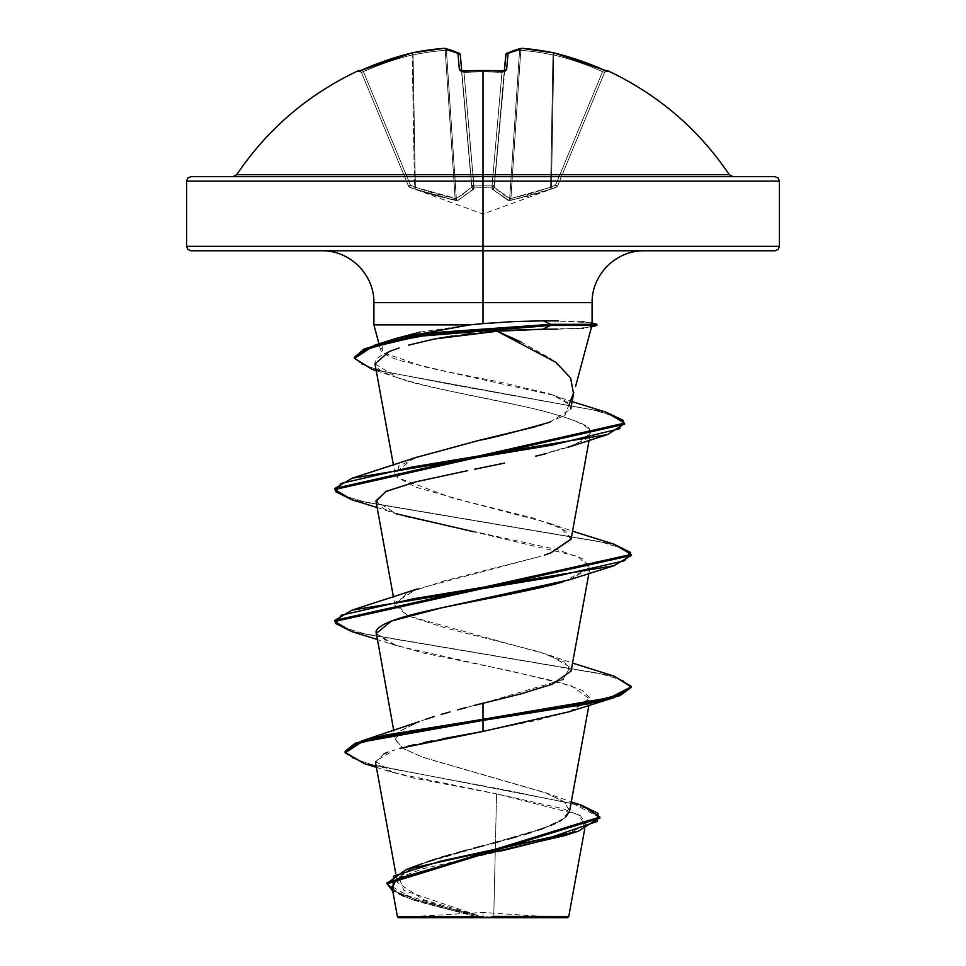 <?xml version="1.0" encoding="UTF-8"?>
<svg xmlns="http://www.w3.org/2000/svg" width="966" height="966" viewBox="0 0 966 966"><rect width="100%" height="100%" fill="white"/><g stroke="black" fill="none" stroke-linecap="round" stroke-linejoin="round"><path stroke-width="0.72" stroke-dasharray="4.83 3.62" d="M506.329 53.589L494.266 187.307L505.846 54.941A293.121 111.742 -84.6 0 1 519.587 50.329A293.121 111.742 -84.6 0 0 505.846 54.941L494.266 187.307L505.846 54.941L494.266 187.307L505.677 54.941L494.145 186.704L505.677 54.941L494.145 186.704L494.278 185.243L492.153 187.138L492.117 185.907L494.278 185.243L504.216 71.629L501.982 72.462A293.93 271.555 180 0 0 483 71.895L483 70.518L483 71.895A293.93 271.555 180 0 0 464.018 72.462L463.885 71.098L464.018 72.462A293.93 271.555 0 0 1 483 71.895A293.93 271.555 0 0 1 501.982 72.462L492.056 185.895L473.944 185.895L473.847 187.138L464.018 72.462L473.944 185.895L492.056 185.895L501.982 72.462A293.93 271.555 0 0 0 464.018 72.462L461.784 71.629L471.855 186.704L460.323 54.941L471.855 186.704L460.323 54.941L471.855 186.704L464.175 193.659L456.326 198.537L446.413 50.329A293.121 111.742 84.6 0 1 460.154 54.941L471.734 187.307L460.154 54.941A293.121 111.742 84.6 0 0 446.413 50.329L456.326 198.537L469.609 189.179M415.368 187.307L455.131 198.537A2.222 0.809 -80.3 0 0 455.421 200.433L415.465 189.203A2.222 0.761 108.9 0 1 415.368 187.307A2.222 0.761 -71.1 0 0 415.465 189.203L413.762 188.599L414.511 186.704L413.762 188.599L409.717 187.138L410.478 185.243L409.717 187.138L408.425 185.895A2.222 2.222 157.5 0 0 409.717 187.138A2.222 2.222 157.5 0 1 408.425 185.895L410.478 185.243L408.425 185.895L409.717 187.138L410.478 185.243L414.511 186.704L410.478 185.243L409.717 187.138L413.762 188.599L414.511 186.704L415.368 187.307L414.511 186.704L413.762 188.599L409.717 187.138L415.465 189.203A2.222 0.761 -71.1 0 1 415.368 187.307A2.222 0.761 108.9 0 0 415.465 189.203L435.292 195.579L415.465 189.203L455.421 200.433A2.222 0.809 -80.3 0 1 455.131 198.537L456.326 198.537L455.131 198.537A2.222 0.809 99.7 0 0 455.421 200.433L435.304 195.579L457.872 200.433A2.222 2.041 -113.3 0 1 456.326 198.537L471.734 187.307L456.326 198.537A2.222 2.041 66.7 0 0 457.872 200.433L473.678 189.203A2.222 1.98 -131.8 0 1 471.734 187.307A2.222 1.98 48.2 0 0 473.678 189.203L457.872 200.433L473.968 188.599A2.222 2.089 175 0 1 471.855 186.704A2.222 2.089 -5 0 0 473.968 188.599L473.847 187.138A2.222 2.089 175 0 1 471.722 185.243L473.847 187.138L473.944 185.895L473.968 188.599L473.847 187.138L483 187.38L483 214.017L483 187.38L492.153 187.138L492.056 185.895L492.153 187.138L494.278 185.243A2.222 2.089 -175 0 1 492.153 187.138L492.032 188.599A2.222 2.089 5 0 0 494.145 186.704A2.222 2.089 -175 0 1 492.032 188.599L508.128 200.433L492.322 189.203L492.153 187.138L483 187.38L483 214.017L483 187.38L473.847 187.138L492.153 187.138L492.322 189.203A2.222 1.98 -48.2 0 0 494.266 187.307L504.216 71.629L494.278 185.243L492.056 185.895A2.222 0.845 5 0 0 494.278 185.243A2.222 0.845 5 0 1 492.117 185.907A2.222 0.845 5 0 1 492.056 185.895L501.982 72.462L492.056 185.895L473.944 185.895L464.018 72.462L473.944 185.895L471.722 185.243A2.222 0.845 -5 0 0 473.944 185.895A2.222 0.845 -5 0 1 473.883 185.907A2.222 0.845 -5 0 1 471.722 185.243L460.154 54.941A293.121 111.742 -95.4 0 0 446.413 50.329A2.222 2.041 100.4 0 0 444.807 48.348A2.222 2.041 -79.6 0 1 446.413 50.329L445.205 50.329L455.131 198.537L456.326 198.537L446.413 50.329L445.205 50.329L446.413 50.329L456.326 198.537L415.368 187.307L435.098 193.659L455.131 198.537L445.205 50.329A293.121 269.78 -102.9 0 0 413.062 54.941L412.216 54.941L413.062 54.941L415.368 187.307L414.511 186.704L412.216 54.941L414.511 186.704L415.368 187.307L413.062 54.941A293.121 269.78 77.1 0 1 445.205 50.329A293.121 269.78 77.1 0 0 413.062 54.941L415.368 187.307L413.062 54.941L412.216 54.941A294.195 293.072 180 0 0 363.421 71.629L361.441 72.462L408.425 185.895L410.478 185.243L363.421 71.629L361.441 72.462L363.421 71.629L410.478 185.243L363.421 71.629A294.195 293.072 0 0 1 412.216 54.941L414.511 186.704L410.478 185.243L414.511 186.704L412.216 54.941A294.195 293.072 -0 0 0 363.421 71.629L410.478 185.243L408.425 185.895L361.199 71.895A2.222 2.222 0 0 0 360.173 70.772A2.222 2.222 0 0 1 361.199 71.895L361.441 72.462A2.222 2.222 -22.5 0 0 358.446 71.303L358.217 70.723L358.446 71.303L362.516 69.806A296.417 295.282 180 0 1 411.685 52.985A295.33 271.808 -102.9 0 1 444.07 48.336A295.33 112.587 -95.4 0 1 457.92 52.985L459.393 69.806L460.758 70.977L463.873 71.303A296.151 273.607 180 0 1 483 70.723A296.151 273.607 180 0 1 502.127 71.303L505.242 70.977L506.607 69.806L508.08 52.985A295.33 112.587 95.4 0 1 521.93 48.336A295.33 271.808 102.9 0 1 554.315 52.985A296.417 295.282 180 0 1 603.484 69.806L607.554 71.303L607.783 70.723L607.554 71.303A2.222 2.222 22.5 0 0 604.559 72.462L557.575 185.895L556.283 187.138L557.575 185.907L555.522 185.243L556.283 187.138L557.575 185.907L604.559 72.462L602.579 71.629L555.522 185.243L551.489 186.704L553.784 54.941A294.195 293.072 0 0 1 602.579 71.629A294.195 293.072 -0 0 0 553.784 54.941L551.489 186.704L555.522 185.243L602.579 71.629L555.522 185.243L557.575 185.907L604.559 72.462L557.575 185.907L555.522 185.243L602.579 71.629L604.559 72.462L602.579 71.629A294.195 293.072 180 0 0 553.784 54.941L551.489 186.704L530.902 193.659L510.869 198.537L520.795 50.329A293.121 269.78 -77.1 0 1 552.938 54.941L550.632 187.307L552.938 54.941A293.121 269.78 -77.1 0 0 520.795 50.329L510.869 198.537L545.053 189.179M729.306 174.701L483 174.701L483 70.723L483 174.701L236.694 174.701L729.306 174.701M483 176.669L191.039 176.669L483 176.669M779.417 181.113L483 181.113L779.417 181.113M483 917.7L483 912.435L483 917.7L561.826 917.7L398.463 917.7L483 917.7L404.174 917.7L483 917.7L483 912.435L483 917.7L561.826 917.7L404.174 917.7L567.537 917.7L483 917.7M493.759 916.396L568.757 916.468L483 916.988L493.759 916.396L495.449 842.545L493.759 916.396M774.961 250.774L322.052 250.774L643.948 250.774L483 250.774L483 302.648L483 250.774L191.039 250.774L774.961 250.774M483 246.33L779.417 246.33L483 246.33M373.914 302.648L592.086 302.648L373.914 302.648M543.399 320.833L582.619 321.738M583.971 321.835L592.073 323.369L589.743 324.322L596.879 324.322L589.743 324.322M186.583 181.113L483 181.113L186.583 181.113M387.088 883.262L395.589 891.69L417.24 900.107L483 916.988L423.748 899.757L397.388 882.501L402.786 873.24L421.418 863.966M422.492 863.568L427.129 861.889M436.197 858.895L441.752 857.18M450.868 854.524L456.906 852.821M466.675 850.165L473.799 848.257M483.869 845.612L490.8 843.777M500.171 841.289L507.379 839.333M516.327 836.834L523.475 834.757M531.336 832.354L537.458 830.362M543.943 828.079L549.859 825.773M555.003 823.515L559.785 821.064M562.586 819.349L565.822 816.898M569.59 811.174L564.579 802.263L547.106 793.352L423.965 757.682L403.679 748.771L395.432 739.847L400.793 730.731L419.268 721.614M421.55 720.781L426.344 719.102L421.55 720.781M449.987 711.93L441.027 714.49M466.023 707.607L473.883 705.554L466.023 707.607M571.075 671.128L564.555 662.048L539.439 651.833L445.531 628.033L407.881 615.837L394.925 605.187L407.362 592.955L444.758 580.723L540.924 556.247L417.119 589.019L395.203 602.422L407.894 615.825L548.881 654.972L570.194 667.144L563.021 679.315M544.426 555.124L550.825 552.866M571.075 539.233L561.005 528.148L533.087 518.03L463.68 500.702L416.117 487.262L397.666 477.699L394.925 473.292L412.373 458.898L416.225 457.437M549.895 422.214L570.761 409.004L569.167 404.271L573.55 393.717M408.546 345.128L434.193 339.042M374.989 363.904L397.509 377.682C431.754 391.773 572.91 409.198 589.598 429.979L590.335 433.541L574.625 444.879L535.575 456.206M504.554 463.076L474.463 469.283M467.749 470.611L416.056 481.793M376.003 501.354L384.214 508.913L405.177 516.496L556.706 549.485L582.112 558.372L590.009 567.271L564.108 581.472M376.003 633.237L390.022 643.38L422.999 652.968L508.671 670.537L571.679 685.932L590.009 699.167L571.486 710.976L537.084 720.286L483 731.419M442.428 738.833L431.79 740.934M423.929 742.564L413.955 744.774M407.978 746.211L399.634 748.409M376.402 767.342L393.21 772.643L375.4 761.22L394.901 749.797L387.426 752.369M384.094 753.758L375.448 762.114L386.002 770.047L413.086 777.98L496.56 793.859L495.449 842.545L496.56 793.859L562.127 808.457L580.421 815.751L585.794 823.044L569.904 833.791M501.535 850.925L422.951 868.724L399.139 877.611L391.918 886.51L418.266 901.628L476.6 916.734L397.424 916.649L482.179 916.951L416.358 899.829L394.84 891.28L387.052 882.719M404.174 896.376L414.185 900.264L476.6 916.734L411.226 899.249L392.764 891.123L475.598 916.432L482.481 917.012L403.921 890.398L398.837 877.092L421.9 863.785L543.616 828.188L562.671 819.289L569.674 810.389L563.528 801.49L545.138 792.591L422.045 757.006L402.629 748.107L395.348 739.207L401.373 730.308L419.812 721.409M581.725 805.33L372.284 764.77L352.167 758.008L345.128 751.246L352.179 758.02L372.321 764.782L581.798 805.354M364.46 763.683L510.084 790.9L575.458 804.521L593.704 811.319L599.898 818.13M393.21 772.643L496.56 793.859L578.574 814.712L584.865 825.133L564.82 835.566M397.086 878.855L395.456 880.014M392.619 888.309L398.668 893.586M599.862 817.574L573.973 804.098L508.418 790.611L364.363 763.647M589.743 324.878L596.879 325.421L589.417 325.421L591.639 326.496L583.392 328.126M582.027 328.235L542.747 329.237M520.879 341.892L550.837 358.664L569.059 375.533M396.7 338.209L382.125 345.321L382.512 352.433L423.724 366.657L552.733 395.094L569.167 404.271C564.555 399.574 556.947 395.831 546.37 393.041L500.376 382.174L446.944 371.62L403.015 361.344C393.717 359.002 386.545 355.669 381.485 351.358L380.544 349.583L387.861 341.638M387.921 341.614L395.734 338.535M420.029 332.111L469.718 324.878M569.167 404.271L564.893 415.537L542.312 424.69M538.919 425.704L535.381 426.731M480.017 440.11L417.119 457.111L398.39 466.397L397.666 477.699L452.076 497.828L548.905 523.077L565.629 530.853L571.111 539.004M561.971 679.895L483 703.2M614.038 676.115L366.283 634.312L342.894 627.332L334.791 620.365L342.87 627.332L366.235 634.3L613.941 676.091M614.026 544.208L366.271 502.405L342.894 495.437L334.791 488.47M606.177 412.253L452.656 384.746L381.473 370.992L361.332 364.11L354.437 357.239L361.32 364.11L381.449 370.98L452.571 384.734L606.093 412.228M351.962 631.667L599.717 673.483L623.106 680.45L631.209 687.418L623.118 680.45L599.753 673.483L352.047 631.692M351.974 499.772L599.705 541.576L623.106 548.543L631.209 555.51L623.118 548.543L599.753 541.588L352.059 499.796M624.604 423.12L624.604 424.219L617.177 417.384L595.877 410.538L372.405 369.495M334.791 488.458L342.87 495.425L366.235 502.392L613.941 544.184M569.409 711.701L590.057 698.02L582.474 690.473L560.558 682.467L396.579 645.747L376.064 633.563M569.409 579.793L589.683 568.322L578.03 556.476L473.582 531.711M377.126 507.548L396.591 513.852L375.943 500.931M545.645 453.742L568.02 447.282L586.084 439.023L589.598 429.979C590.286 426.223 576.388 420.319 547.927 412.301C516.448 403.39 442.67 391.846 397.509 377.682C370.666 369 367.853 360.318 389.044 351.636M452.462 335.987L463.439 334.502M470.031 333.717L485.62 332.159M372.321 369.471L594.175 410.127L616.103 416.901L624.543 423.676M591.156 322.789L558.565 320.929M557.684 329.128L579.66 328.404L590.649 327.088M483 916.565L397.642 916.649L476.6 916.734M471.734 187.307L471.855 186.704A2.222 2.089 175 0 0 473.968 188.599A2.222 2.089 -5 0 1 471.855 186.704L471.722 185.243A2.222 2.089 175 0 0 473.847 187.138A2.222 2.089 -5 0 1 471.722 185.243L473.883 185.907L473.847 187.138L473.944 185.895L492.056 185.895L492.153 187.138L492.056 185.895A2.222 0.845 -175 0 0 492.117 185.907L492.153 187.138A2.222 2.089 -175 0 0 494.278 185.243L494.145 186.704A2.222 2.089 5 0 1 492.032 188.599A2.222 2.089 -175 0 0 494.145 186.704L494.266 187.307A2.222 1.98 -48.2 0 1 492.322 189.203L509.106 200.578L492.322 189.203A2.222 1.98 131.8 0 0 494.266 187.307L501.825 193.659L509.674 198.537L519.587 50.329L509.674 198.537L494.266 187.307A2.222 1.98 131.8 0 1 492.322 189.203L492.153 187.138L473.847 187.138L473.678 189.203A2.222 1.98 48.2 0 1 471.734 187.307A2.222 1.98 -131.8 0 0 473.678 189.203L457.872 200.433A2.222 2.041 66.7 0 1 456.326 198.537A2.222 2.041 -113.3 0 0 457.872 200.433L455.421 200.433A2.222 0.809 99.7 0 1 455.131 198.537L420.947 189.179M504.3 71.206A2.222 2.029 -175 0 0 504.216 71.629L504.276 70.904L501.982 72.462L504.216 71.629A2.222 2.029 5 0 1 504.469 70.844M509.106 200.578L530.696 195.579L556.283 187.138L530.708 195.579L509.106 200.578M550.632 187.307L510.869 198.537L550.632 187.307A2.222 0.761 -108.9 0 1 550.535 189.203A2.222 0.761 71.1 0 0 550.632 187.307L551.489 186.704L552.238 188.599L551.489 186.704L555.522 185.243L556.283 187.138L555.522 185.243L557.575 185.895A2.222 2.222 -19.9 0 1 556.283 187.138A2.222 2.222 -157.5 0 0 557.575 185.895L557.575 185.907A2.222 2.222 -157.5 0 1 556.283 187.138L556.283 187.138A2.222 2.222 22.5 0 0 557.575 185.895A2.222 2.222 160.1 0 1 556.283 187.138L552.238 188.599L556.283 187.138L555.522 185.243L551.489 186.704L552.238 188.599L550.535 189.203L552.238 188.599L551.489 186.704L550.632 187.307A2.222 0.761 71.1 0 1 550.535 189.203L510.579 200.433L508.128 200.433A2.222 2.041 113.3 0 0 509.674 198.537L519.587 50.329L520.795 50.329L510.869 198.537L509.674 198.537L510.869 198.537L520.795 50.329L519.587 50.329L509.674 198.537A2.222 2.041 113.3 0 1 508.128 200.433A2.222 2.041 -66.7 0 0 509.674 198.537L510.869 198.537L509.674 198.537A2.222 2.041 -66.7 0 1 508.128 200.433L510.579 200.433A2.222 0.809 -99.7 0 0 510.869 198.537A2.222 0.809 80.3 0 1 510.579 200.433L550.535 189.203A2.222 0.761 -108.9 0 0 550.632 187.307L552.938 54.941L553.784 54.941L552.938 54.941L550.632 187.307L551.489 186.704L553.784 54.941L552.938 54.941A293.121 269.78 102.9 0 0 520.795 50.329L519.587 50.329A293.121 111.742 95.4 0 0 505.846 54.941A2.222 2.004 64.1 0 1 506.896 53.142A2.222 2.004 -115.9 0 1 508.08 52.985L506.607 69.806L502.127 71.303A296.151 273.607 0 0 0 483 70.723A296.151 273.607 0 0 0 463.873 71.303L459.393 69.806L457.92 52.985A295.33 112.587 84.6 0 0 444.07 48.336A295.33 271.808 77.1 0 0 411.685 52.985A296.417 295.282 -0 0 0 362.516 69.806L363.421 71.629L362.528 69.793M461.531 70.844A2.222 2.029 -5 0 1 461.784 71.629L464.018 72.462L461.784 71.629A2.222 2.029 175 0 0 461.7 71.206M510.579 200.433A2.222 0.809 80.3 0 0 510.869 198.537A2.222 0.809 -99.7 0 1 510.579 200.433M494.266 187.307L509.674 198.537M359.123 71.134L361.441 72.462L359.123 71.134L362.516 69.793L363.421 71.629L362.516 69.793L358.446 71.303A2.222 2.222 157.5 0 1 361.441 72.462A2.222 2.222 157.5 0 0 359.267 71.098A2.222 2.222 -22.5 0 1 361.441 72.462L363.421 71.629A294.195 293.072 180 0 1 412.216 54.941L411.685 52.973L412.216 54.941L413.062 54.941A2.222 0.869 78.1 0 0 411.77 52.961A2.222 0.869 -101.9 0 1 413.062 54.941A293.121 269.78 -102.9 0 1 445.205 50.329A2.222 0.857 -94.4 0 0 444.203 48.3A2.222 0.857 -94.4 0 1 444.203 48.3A2.222 0.857 -94.4 0 1 445.205 50.329A2.222 0.857 85.6 0 0 444.275 48.312M362.516 69.793L411.685 52.973L412.216 54.941L411.757 52.961A2.222 0.869 -101.9 0 0 411.685 52.985A2.222 0.869 78.1 0 1 411.77 52.961A2.222 0.869 78.1 0 1 413.062 54.941A2.222 0.869 -101.9 0 0 411.77 52.961L444.758 48.336A2.222 2.041 -79.6 0 0 444.07 48.336A2.222 2.041 100.4 0 1 446.413 50.329A2.222 2.041 -79.6 0 0 444.807 48.348L444.191 48.312A2.222 0.857 -94.4 0 0 444.07 48.336A2.222 0.857 85.6 0 1 444.203 48.3A2.222 0.857 85.6 0 1 445.205 50.329L446.413 50.329A293.121 111.742 -95.4 0 1 460.154 54.941A2.222 2.004 -64.1 0 0 459.104 53.142A2.222 2.004 -64.1 0 1 460.154 54.941L459.671 53.589M502.115 71.098L501.982 72.462L502.115 71.098M521.193 48.348A2.222 2.041 -100.4 0 0 519.587 50.329L521.93 48.336L520.795 50.329A2.222 0.857 94.4 0 1 521.797 48.3A2.222 0.857 94.4 0 1 521.809 48.312A2.222 0.857 94.4 0 0 520.795 50.329A293.121 269.78 102.9 0 1 552.938 54.941L554.315 52.985L553.784 54.941L554.315 52.973L553.784 54.941A294.195 293.072 180 0 1 602.579 71.629L603.484 69.793L602.579 71.629L604.559 72.462A2.222 2.222 22.5 0 1 606.733 71.098A2.222 2.222 -157.5 0 0 604.559 72.462L604.801 71.895L604.559 72.462A2.222 2.222 -157.5 0 1 607.554 71.303L603.484 69.806A296.417 295.282 -0 0 0 554.315 52.985L554.243 52.961A2.222 0.869 -78.1 0 0 552.938 54.941L553.784 54.941L554.315 52.985L552.938 54.941A2.222 0.869 -78.1 0 1 554.23 52.961A2.222 0.869 -78.1 0 1 554.315 52.985A295.33 271.808 -77.1 0 0 521.93 48.336A295.33 112.587 -84.6 0 0 508.08 52.985A2.222 2.161 5 0 0 505.677 54.941A2.222 2.161 -175 0 1 508.08 52.985A2.222 2.004 64.1 0 0 505.846 54.941A2.222 2.004 -115.9 0 1 506.896 53.142L521.242 48.336A2.222 2.041 -100.4 0 1 521.93 48.336A2.222 0.857 94.4 0 0 521.797 48.3A2.222 0.857 -85.6 0 1 521.93 48.336A2.222 2.041 79.6 0 0 519.587 50.329A2.222 2.041 -100.4 0 1 521.193 48.348L521.809 48.312A2.222 0.857 -85.6 0 0 520.795 50.329L519.587 50.329A293.121 111.742 95.4 0 0 505.846 54.941L504.216 71.629A2.222 2.029 -175 0 1 506.607 69.806A2.222 2.029 5 0 0 504.216 71.629L504.626 70.772L501.982 72.462A293.93 271.555 180 0 0 464.018 72.462L463.885 71.098L464.018 72.462L461.784 71.629A2.222 2.029 -5 0 0 459.393 69.806A2.222 2.029 175 0 1 461.784 71.629L460.323 54.941A2.222 2.161 -5 0 0 457.92 52.985A2.222 2.004 115.9 0 1 459.104 53.142A2.222 2.004 -64.1 0 0 457.92 52.985A2.222 2.161 175 0 1 460.323 54.941L460.154 54.941A2.222 2.004 115.9 0 0 459.104 53.142L459.575 53.456M603.472 69.793L602.579 71.629L603.484 69.793L554.315 52.985M408.521 186.136L409.813 187.38L483 214.017L556.175 187.38L557.479 186.136M561.826 917.7L483.036 912.435M397.388 882.501L395.806 873.807M588.874 705.409L590.009 699.167M395.432 739.847L393.742 730.598M588.874 573.502L590.009 567.271M394.925 605.187L393.464 597.121M589.091 440.375L590.335 433.541M394.925 473.292L393.464 465.214M585.794 823.044L584.708 829.021M545.138 792.591L571.292 801.852M414.185 900.264L411.226 899.249M380.544 349.583L379.01 343.884M552.733 395.094L572.114 401.59M548.905 523.077L572.536 531.167M548.881 654.972L572.536 663.074M334.791 621.464L334.791 620.365M631.209 555.51L631.209 554.412M396.579 645.747L377.126 639.456M397.231 377.597L376.233 370.715M404.174 917.7L412.651 916.625M412.711 916.613L482.964 912.435M444.191 48.312L459.079 53.13L460.323 54.941M463.885 71.098L461.724 70.904M604.801 71.895L605.827 70.772L606.877 71.134L604.559 72.462L606.72 71.11M464.875 71.037L472.446 70.699M478.581 70.554L501.982 71.086M554.315 52.973L521.809 48.312"/><path stroke-width="1.45" d="M461.7 71.206A2.222 2.029 175 0 0 459.393 69.806L463.873 71.303A296.151 273.607 0 0 1 483 70.723L483 174.701L729.306 174.701C698.515 129.094 658.003 94.439 607.783 70.723L607.554 71.303L603.484 69.806A296.417 295.282 180 0 0 554.315 52.985A295.33 271.808 102.9 0 0 521.93 48.336A295.33 112.587 95.4 0 0 508.08 52.985L506.607 69.806L505.242 70.977L502.127 71.303A296.151 273.607 180 0 0 483 70.723A296.151 273.607 180 0 0 463.873 71.303L460.758 70.977L459.393 69.806L457.92 52.985A295.33 112.587 -95.4 0 0 444.07 48.336A295.33 271.808 -102.9 0 0 411.685 52.985A296.417 295.282 180 0 0 362.516 69.806L358.446 71.303L358.217 70.723A2.222 2.222 0 0 1 360.173 70.772A2.222 2.222 0 0 0 358.217 70.723L358.446 71.303L362.516 69.806A296.417 295.282 0 0 1 411.685 52.985A295.33 271.808 77.1 0 1 444.07 48.336A2.222 2.041 -79.6 0 1 444.807 48.348A2.222 2.041 100.4 0 0 444.07 48.336A2.222 0.857 -94.4 0 1 444.191 48.312A2.222 0.857 85.6 0 0 444.07 48.336A295.33 112.587 84.6 0 1 457.92 52.985A2.222 2.004 -64.1 0 1 459.104 53.142L457.92 52.985L460.323 54.941L461.724 70.904L460.323 54.941A2.222 2.161 175 0 0 457.92 52.985L459.393 69.806A2.222 2.029 -5 0 1 461.531 70.844M358.217 70.723C307.997 94.439 267.485 129.094 236.694 174.701L483 174.701L483 181.113L779.417 181.113L483 181.113L483 250.774L774.961 250.774L483 250.774L483 302.648L373.914 302.648C373.987 289.124 368.927 276.904 358.724 265.964C347.796 255.761 335.564 250.701 322.052 250.774M774.961 250.774L778.113 249.47L779.417 246.33L483 246.33L779.417 246.33L779.417 181.113L778.113 177.973L774.961 176.669L191.039 176.669L483 176.669L483 174.701L729.306 174.701L733.001 176.669M584.708 829.021L568.757 916.48L567.537 917.7L483 917.7L483 916.565L483 917.7L567.537 917.7M493.759 916.396L568.757 916.48L493.759 916.396M191.039 250.774L483 250.774L483 181.113L186.583 181.113L186.583 246.33L483 246.33L186.583 246.33L187.887 249.47L191.039 250.774L483 250.774L483 302.648L592.086 302.648L483 302.648L483 323.61L514.48 321.545L543.399 320.833L513.018 321.606L483 323.61L483 302.648L373.914 302.648L373.914 324.878L469.718 324.878L483 323.61L469.718 324.878L396.7 338.209L374.12 345.405L420.174 334.864L550.62 324.322L543.399 320.833L550.62 324.322L434.869 332.558L391.411 340.781L364.134 349.004L354.437 357.239L374.12 345.405M582.619 321.738L583.971 321.835M421.418 863.966L422.492 863.568M427.129 861.889L436.197 858.895M441.752 857.18L450.868 854.524M456.906 852.821L466.675 850.165M473.799 848.257L483.869 845.612M490.8 843.777L500.171 841.289M507.379 839.333L516.327 836.834M523.475 834.757L531.336 832.354M537.458 830.362L543.943 828.079M549.859 825.773L555.003 823.515M559.785 821.064L562.586 819.349M565.822 816.898L569.59 811.174L588.874 705.409M419.268 721.614L361.9 740.898L345.128 751.258L355.174 743.265L384.287 735.271L483 719.296L361.9 740.898M426.344 719.102L434.241 716.543L426.344 719.102M441.027 714.49L449.987 711.93M457.377 709.901L466.023 707.607L457.377 709.901M483 703.2L483 719.296L483 703.2L473.883 705.554L520.771 693.902L552.323 684.206L571.075 671.128L588.874 573.502M571.111 539.004L550.825 552.866L544.426 555.124M550.825 552.866L571.075 539.233L589.091 440.375M416.225 457.437L480.017 440.11C487.202 439.192 510.495 433.227 549.895 422.214M570.761 409.004L573.55 393.717L570.652 378.104L556.102 362.479L497.236 331.241L434.543 338.969L408.546 345.128M389.044 351.636L399.079 347.989L389.044 351.636L374.989 363.904L393.464 465.214M474.463 469.283L504.554 463.076M375.943 500.931L386.11 491.356L416.056 481.793L467.749 470.611M416.056 481.793L385.712 491.561L376.003 501.354L393.464 597.121M564.108 581.472L563.564 581.629C553.035 585.142 526.18 591.095 483 599.524C442.283 607.819 379.892 618.482 376.04 631.547L393.742 730.598M613.941 676.091L631.209 686.319L619.93 694.566L587.799 702.801L483 719.296L483 731.419L442.428 738.833M431.79 740.934L423.929 742.564M413.955 744.774L407.978 746.211M399.634 748.409L483 731.419L569.409 711.701L614.038 697.621L483 720.394L384.287 736.37L355.174 744.363L345.128 752.345L364.46 763.683M387.426 752.369L384.094 753.758M569.904 833.791L501.535 850.925M398.463 917.7L483 917.7L398.463 917.7L397.424 916.649L391.918 886.51M476.6 916.734L397.461 916.649L483 916.565M571.292 801.852L581.798 805.354L598.099 813.36L597.411 821.366L550.644 837.389L406.384 869.424L387.088 883.262M599.898 817.031L599.898 818.13L387.052 883.818L387.052 882.719L599.898 817.031L581.725 805.33M387.052 883.818L392.764 891.123L393.573 876.138L440.653 861.153L578.344 831.195L599.862 817.574M578.344 831.195L564.82 835.566L471.444 857.204L397.086 878.855M395.456 880.014L392.619 888.309M398.668 893.586L404.174 896.376M376.402 767.342L364.363 763.647L345.164 752.84L361.827 742.021L483 720.394L587.799 703.9L619.93 695.665L631.209 687.418L614.038 697.621M373.975 324.878L469.718 324.878M583.392 328.126L582.027 328.235M485.62 332.159L512.632 330.167L542.747 329.237L497.236 331.241L520.879 341.892M573.732 392.534L569.167 404.271M395.734 338.535L420.029 332.111M542.312 424.69L538.919 425.704M535.381 426.731L480.017 440.11M563.021 679.315L561.971 679.895M483 731.419L483 719.296L609.944 697.706L631.148 686.911L614.038 676.115L572.536 663.074M613.941 544.184L631.209 554.412L334.791 620.365L351.962 610.162L552.25 577.185L624.616 560.703L630.557 552.455L614.026 544.208L572.536 531.167M334.791 488.47L351.974 478.255L551.405 445.254L619.508 428.747L623.493 420.5L606.177 412.253L572.114 401.59M352.047 631.692L334.791 621.464L631.209 555.51L614.026 565.726L413.75 598.703L341.384 615.185L335.444 623.432L351.962 631.667L377.126 639.456M352.059 499.796L334.791 489.557L624.604 424.219L624.604 423.12L334.791 488.458L334.791 489.557M372.405 369.495L354.437 358.338L364.134 350.103L391.411 341.879L434.869 333.656L550.62 325.421L550.62 324.322L596.879 324.322L550.62 324.322L550.62 325.421L417.493 336.434L371.198 347.446L354.437 358.458L372.321 369.471L376.233 370.715M606.093 412.228L624.604 423.12M376.064 633.563L391.435 621.041L441.293 607.904L569.409 579.793L614.026 565.726M473.582 531.711L396.591 513.852M535.575 456.206L545.645 453.742M434.193 339.042L452.462 335.987M463.439 334.502L470.031 333.717M542.747 329.237L550.62 325.421L596.879 325.421L550.62 325.421L542.747 329.237L557.684 329.128M624.543 423.676L607.626 434.555L411.468 467.158L340.998 483.471L335.504 491.622L351.974 499.772L377.126 507.548M558.565 320.929L543.399 320.833M191.039 176.669L187.887 177.973L186.583 181.113L483 181.113L483 176.669L774.961 176.669M232.999 176.669L236.694 174.701L483 174.701L483 70.723A296.151 273.607 0 0 1 502.127 71.303L506.607 69.806A2.222 2.029 -175 0 0 504.3 71.206M504.276 70.904L505.846 54.941L504.276 70.904M444.275 48.312A2.222 0.857 85.6 0 0 444.203 48.3L411.757 52.961A2.222 0.869 78.1 0 0 411.685 52.985A2.222 0.869 -101.9 0 1 411.77 52.961L359.28 71.11A2.222 2.222 157.5 0 0 358.446 71.303A2.222 2.222 -22.5 0 1 359.267 71.098M459.671 53.589L444.191 48.312M504.469 70.844A2.222 2.029 5 0 1 506.607 69.806L508.08 52.985A2.222 2.161 -175 0 0 505.677 54.941L508.08 52.985L506.329 53.589M521.809 48.312L554.315 52.973L603.484 69.793A296.417 295.282 0 0 0 554.315 52.985L554.303 52.985A2.222 0.869 -78.1 0 0 554.23 52.961L554.315 52.985A295.33 271.808 -77.1 0 0 521.93 48.336A2.222 0.857 94.4 0 0 521.809 48.312L506.921 53.13L505.677 54.941L506.921 53.13A2.222 2.004 64.1 0 1 508.08 52.985A295.33 112.587 -84.6 0 1 521.93 48.336A2.222 2.041 -100.4 0 0 521.193 48.348L521.725 48.312M606.877 71.134L607.554 71.303A2.222 2.222 -157.5 0 0 606.733 71.098L603.472 69.793M504.216 71.629L504.626 70.772L483 70.518L461.374 70.772L461.784 71.629M606.72 71.11L606.72 71.11A2.222 2.222 22.5 0 1 607.554 71.303L607.783 70.723L605.827 70.772M643.948 250.774C630.436 250.701 618.204 255.761 607.276 265.964C597.073 276.904 592.013 289.124 592.086 302.648L592.086 323.369M395.806 873.807L375.448 762.114M421.9 863.785L406.384 869.424M345.128 751.246L345.128 752.345M591.554 326.858L575.555 386.545M379.01 343.884L373.914 324.878M417.119 457.111L351.974 478.255M417.119 589.019L351.962 610.162M631.209 687.418L631.209 686.319M334.791 621.464L334.791 620.365M631.209 555.51L631.209 554.412M354.437 358.338L354.437 357.239M568.02 447.282L607.626 434.555M590.371 327.172L596.891 325.421L596.891 324.322L590.999 322.741M460.323 54.941L459.079 53.13M463.885 71.098L464.875 71.037M472.446 70.699L478.581 70.554M501.982 71.086L504.626 70.772"/></g></svg>
